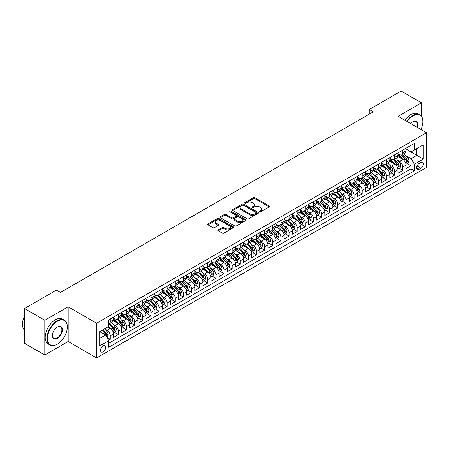 <?xml version="1.0" encoding="UTF-8"?>
<svg xmlns="http://www.w3.org/2000/svg" width="449" height="449" viewBox="0 0 449 449"><rect width="100%" height="100%" fill="white"/><g stroke="black" fill="none" stroke-linecap="round" stroke-linejoin="round"><path stroke-width="0.67" d="M259.651 211.833A0.791 0.455 0 0 0 260.768 211.833L269.243 206.938A1.128 0.651 0 0 0 269.574 206.478A1.128 0.651 0 0 0 269.243 206.018L254.886 197.728A1.128 0.651 0 0 0 253.287 197.728L244.812 202.622A0.791 0.455 0 0 0 244.582 202.942A0.791 0.455 0 0 0 244.812 203.268A0.791 0.455 0 0 0 245.929 203.268L247.029 202.634A3.609 2.082 0 0 1 252.13 202.634L253.331 203.324A3.609 2.082 0 0 1 254.387 204.8A3.609 2.082 0 0 1 253.331 206.271L252.231 206.905A0.791 0.455 0 0 0 252.001 207.23A0.791 0.455 0 0 0 252.231 207.55A0.791 0.455 0 0 0 253.348 207.55L254.448 206.916A3.609 2.082 0 0 1 259.55 206.916L260.746 207.606A3.609 2.082 0 0 1 261.806 209.082A3.609 2.082 0 0 1 260.746 210.553L259.651 211.187A0.791 0.455 0 0 0 259.421 211.513A0.791 0.455 0 0 0 259.651 211.833L259.651 211.187M103.107 351.825A3.676 2.122 120 0 0 105.509 348.587A3.676 2.122 120 0 0 104.948 345.64A3.676 2.122 120 0 0 103.107 345.82A3.676 2.122 120 0 0 100.705 349.064A3.676 2.122 120 0 0 101.266 352.01A3.676 2.122 120 0 0 103.107 351.825M218.27 229.877A1.128 0.651 0 0 0 217.939 230.337A1.128 0.651 0 0 0 218.27 230.797L222.3 233.121A1.128 0.651 0 0 0 223.894 233.121L233.306 227.688A1.128 0.651 0 0 0 233.637 227.228A1.128 0.651 0 0 0 233.306 226.767L218.949 218.478A1.128 0.651 0 0 0 217.355 218.478L207.938 223.911A1.128 0.651 0 0 0 207.612 224.371A1.128 0.651 0 0 0 207.938 224.831L212.804 227.643A1.128 0.651 0 0 0 214.403 227.643L218.427 225.314A1.128 0.651 0 0 0 218.758 224.854A1.128 0.651 0 0 0 218.427 224.393L216.02 223.001A3.02 1.74 0 0 1 215.133 221.772A3.02 1.74 0 0 1 216.996 220.162A3.02 1.74 0 0 1 220.285 220.538L229.736 225.993A3.02 1.74 0 0 1 230.623 227.228A3.02 1.74 0 0 1 228.76 228.838A3.02 1.74 0 0 1 225.471 228.457L223.894 227.548A1.128 0.651 0 0 0 222.3 227.548L218.27 229.877L218.27 230.797M68.164 306.785L44.799 320.272L24.482 308.542L24.482 343.266L44.799 354.996L68.164 341.504L96.608 357.926L96.608 323.207L68.164 306.785L68.164 341.504M421.471 116.325L421.471 102.804L398.106 116.291L426.55 132.713L96.608 323.207M421.471 102.804L401.153 91.074L369.258 109.489L369.258 114.181M24.482 308.542L56.378 290.127L60.441 292.473L373.321 111.835L369.258 109.489M247.107 218.798A1.128 0.651 0 0 0 248.701 218.798L258.113 213.365A1.128 0.651 0 0 0 258.444 212.905A1.128 0.651 0 0 0 258.113 212.444L243.756 204.155A1.128 0.651 0 0 0 242.163 204.155L232.75 209.588A1.128 0.651 0 0 0 232.419 210.048A1.128 0.651 0 0 0 232.75 210.508L247.107 218.798M230.315 212.007A0.791 0.455 0 0 1 231.112 212.113L231.112 211.176L245.71 219.606A1.128 0.651 0 0 1 246.041 220.066A1.128 0.651 0 0 1 245.71 220.526L236.297 225.959A1.128 0.651 0 0 1 234.704 225.959L220.347 217.67L224.371 215.363L224.371 214.426L220.347 216.749A1.128 0.651 0 0 0 220.016 217.209A1.128 0.651 0 0 0 220.347 217.67L220.347 216.749M224.371 215.363A1.128 0.651 0 0 1 225.97 215.363L225.97 214.426A1.128 0.651 0 0 0 224.371 214.426M225.97 214.426L231.791 217.787A1.128 0.651 0 0 0 233.385 217.787L236.056 216.244A1.128 0.651 0 0 0 236.387 215.784A1.128 0.651 0 0 0 236.056 215.324L229.995 211.821A0.791 0.455 0 0 1 229.765 211.501A0.791 0.455 0 0 1 230.253 211.081A0.791 0.455 0 0 1 231.112 211.176M108.574 340.275L110.258 339.298L106.884 337.351M104.971 329.066L107.008 330.245A4.597 2.655 60 0 1 110.258 335.874L113.507 334L113.507 337.424L118.384 334.606L114.686 332.473M113.092 324.374L115.135 325.553A4.597 2.655 60 0 1 118.384 331.182L121.634 329.308L121.634 332.731L126.511 329.914L122.813 327.781M121.219 319.682L123.262 320.861A4.597 2.655 60 0 1 126.511 326.49L129.761 324.616L129.761 328.039L134.638 325.222L130.94 323.089M129.346 314.99L131.389 316.169A4.597 2.655 60 0 1 134.638 321.798L137.888 319.924L137.888 323.347L142.765 320.53L139.067 318.397M137.473 310.298L139.516 311.477A4.597 2.655 60 0 1 142.765 317.106L146.015 315.232L146.015 318.655L150.892 315.838L147.193 313.705M145.599 305.606L147.642 306.785A4.597 2.655 60 0 1 150.892 312.414L154.142 310.54L154.142 313.963L159.019 311.146L155.32 309.013M153.726 300.914L155.769 302.093A4.597 2.655 60 0 1 159.019 307.722L162.269 305.848L162.269 309.271L167.146 306.454L163.447 304.321M161.853 296.222L163.896 297.401A4.597 2.655 60 0 1 167.146 303.03L170.396 301.156L170.396 304.579L175.273 301.762L171.574 299.629M169.98 291.53L172.023 292.709A4.597 2.655 60 0 1 175.273 298.338L178.522 296.463L178.522 299.887L183.4 297.07L179.701 294.937M178.107 286.838L180.15 288.017A4.597 2.655 60 0 1 183.4 293.646L186.649 291.771L186.649 295.195L191.527 292.378L187.828 290.245M186.234 282.146L188.277 283.325A4.597 2.655 60 0 1 191.527 288.954L194.776 287.079L194.776 290.503L199.653 287.691L195.955 285.553M194.361 277.454L196.404 278.633A4.597 2.655 60 0 1 199.653 284.262L202.903 282.387L202.903 285.811L207.78 282.999L204.082 280.861M202.488 272.762L204.531 273.941A4.597 2.655 60 0 1 207.78 279.57L211.03 277.695L211.03 281.119L215.907 278.307L212.209 276.169M210.615 268.07L212.658 269.248A4.597 2.655 60 0 1 215.907 274.878L219.157 273.003L219.157 276.427L224.034 273.615L220.336 271.477M218.742 263.378L220.785 264.556A4.597 2.655 60 0 1 224.034 270.186L227.284 268.311L227.284 271.735L232.161 268.923L228.462 266.785M226.868 258.686L228.911 259.864A4.597 2.655 60 0 1 232.161 265.494L235.411 263.619L235.411 267.043L240.288 264.231L236.589 262.093M234.995 253.994L237.033 255.172A4.597 2.655 60 0 1 240.288 260.802L243.538 258.927L243.538 262.351L248.415 259.539L244.716 257.4M243.122 249.302L245.16 250.48A4.597 2.655 60 0 1 248.415 256.11L251.665 254.235L251.665 257.659L256.542 254.847L252.843 252.708M251.249 244.61L253.287 245.788A4.597 2.655 60 0 1 256.542 251.418L259.791 249.543L259.791 252.967L264.669 250.155L260.97 248.016M259.376 239.918L261.413 241.096A4.597 2.655 60 0 1 264.669 246.726L267.918 244.851L267.918 248.275L272.796 245.463L269.097 243.324M267.503 235.225L269.54 236.404A4.597 2.655 60 0 1 272.796 242.033L276.045 240.159L276.045 243.583L280.917 240.771L277.224 238.632M275.63 230.533L277.667 231.712A4.597 2.655 60 0 1 280.917 237.341L284.172 235.467L284.172 238.89L289.044 236.079L285.351 233.94M283.757 225.841L285.794 227.02A4.597 2.655 60 0 1 289.044 232.655L292.299 230.775L292.299 234.198L297.171 231.387L293.478 229.248M291.884 221.149L293.921 222.328A4.597 2.655 60 0 1 297.171 227.963L300.426 226.083L300.426 229.506L305.298 226.694L301.605 224.556M300.011 216.463L302.048 217.636A4.597 2.655 60 0 1 305.298 223.271L308.553 221.391L308.553 224.814L313.424 222.002L309.731 219.864M308.137 211.771L310.175 212.944A4.597 2.655 60 0 1 313.424 218.579L316.68 216.699L316.68 220.122L321.551 217.31L317.853 215.178M316.264 207.079L318.302 208.252A4.597 2.655 60 0 1 321.551 213.887L324.801 212.007L324.801 215.436L329.678 212.618L325.98 210.486M324.391 202.387L326.429 203.56A4.597 2.655 60 0 1 329.678 209.195L332.928 207.315L332.928 210.744L337.805 207.926L334.107 205.794M332.518 197.695L334.556 198.868A4.597 2.655 60 0 1 337.805 204.503L341.055 202.622L341.055 206.052L345.932 203.234L342.233 201.101M340.639 193.003L342.682 194.181A4.597 2.655 60 0 1 345.932 199.811L349.182 197.93L349.182 201.36L354.059 198.542L350.36 196.409M348.766 188.311L350.809 189.489A4.597 2.655 60 0 1 354.059 195.119L357.309 193.238L357.309 196.668L362.186 193.85L358.487 191.717M356.893 183.619L358.936 184.797A4.597 2.655 60 0 1 362.186 190.427L365.435 188.546L365.435 191.976L370.313 189.158L366.614 187.025M365.02 178.927L367.063 180.105A4.597 2.655 60 0 1 370.313 185.734L373.562 183.854L373.562 187.284L378.44 184.466L374.741 182.333M373.147 174.234L375.19 175.413A4.597 2.655 60 0 1 378.44 181.042L381.689 179.162L381.689 182.591L386.567 179.774L382.868 177.641M381.274 169.542L383.317 170.721A4.597 2.655 60 0 1 386.567 176.35L389.816 174.47L389.816 177.899L394.693 175.082L390.995 172.949M389.401 164.85L391.444 166.029A4.597 2.655 60 0 1 394.693 171.658L397.943 169.778L397.943 173.207L402.82 170.39L402.82 166.966A4.597 2.655 -120 0 0 399.571 161.337L397.528 160.158M399.122 168.257L402.82 170.39M113.507 334A4.597 2.655 -120 0 0 110.258 328.365L107.822 326.962M121.634 329.308A4.597 2.655 -120 0 0 118.384 323.673L113.361 320.771M129.761 324.616A4.597 2.655 -120 0 0 126.511 318.981L121.488 316.079M137.888 319.924A4.597 2.655 -120 0 0 134.638 314.289L129.615 311.387M146.015 315.232A4.597 2.655 -120 0 0 142.765 309.597L137.742 306.701M154.142 310.54A4.597 2.655 -120 0 0 150.892 304.91L145.869 302.009M162.269 305.848A4.597 2.655 -120 0 0 159.019 300.218L153.996 297.317M170.396 301.156A4.597 2.655 -120 0 0 167.146 295.526L162.123 292.625M178.522 296.463A4.597 2.655 -120 0 0 175.273 290.834L170.244 287.932M186.649 291.771A4.597 2.655 -120 0 0 183.4 286.142L178.371 283.24M194.776 287.079A4.597 2.655 -120 0 0 191.527 281.45L186.498 278.548M202.903 282.387A4.597 2.655 -120 0 0 199.653 276.758L194.625 273.856M211.03 277.695A4.597 2.655 -120 0 0 207.78 272.066L202.752 269.164M219.157 273.003A4.597 2.655 -120 0 0 215.907 267.374L210.878 264.472M227.284 268.311A4.597 2.655 -120 0 0 224.034 262.682L219.005 259.78M235.411 263.619A4.597 2.655 -120 0 0 232.161 257.99L227.132 255.088M243.538 258.927A4.597 2.655 -120 0 0 240.288 253.298L235.259 250.396M251.665 254.235A4.597 2.655 -120 0 0 248.415 248.606L243.386 245.704M259.791 249.543A4.597 2.655 -120 0 0 256.542 243.914L251.513 241.012M267.918 244.851A4.597 2.655 -120 0 0 264.669 239.222L259.64 236.32M276.045 240.159A4.597 2.655 -120 0 0 272.796 234.53L267.767 231.628M284.172 235.467A4.597 2.655 -120 0 0 280.917 229.837L275.894 226.936M292.299 230.775A4.597 2.655 -120 0 0 289.044 225.145L284.021 222.244M300.426 226.083A4.597 2.655 -120 0 0 297.171 220.453L292.147 217.552M308.553 221.391A4.597 2.655 -120 0 0 305.298 215.761L300.274 212.86M316.68 216.699A4.597 2.655 -120 0 0 313.424 211.069L308.401 208.168M324.801 212.007A4.597 2.655 -120 0 0 321.551 206.377L316.528 203.476M332.928 207.315A4.597 2.655 -120 0 0 329.678 201.685L324.655 198.784M341.055 202.622A4.597 2.655 -120 0 0 337.805 196.993L332.782 194.091M349.182 197.93A4.597 2.655 -120 0 0 345.932 192.301L340.909 189.399M357.309 193.238A4.597 2.655 -120 0 0 354.059 187.609L349.036 184.707M365.435 188.546A4.597 2.655 -120 0 0 362.186 182.917L357.163 180.015M373.562 183.854A4.597 2.655 -120 0 0 370.313 178.225L365.29 175.323M381.689 179.162A4.597 2.655 -120 0 0 378.44 173.533L373.416 170.631M389.816 174.47A4.597 2.655 -120 0 0 386.567 168.841L381.543 165.939M397.943 169.778A4.597 2.655 -120 0 0 394.693 164.149L389.67 161.247M420.943 162.415L419.153 163.447A3.564 2.06 120 0 0 416.829 166.585A3.564 2.06 120 0 0 417.374 169.441A3.564 2.06 120 0 0 419.153 169.267L420.943 168.235A3.564 2.06 120 0 0 423.272 165.092A3.564 2.06 120 0 0 422.722 162.241A3.564 2.06 120 0 0 420.943 162.415M96.608 357.926L426.55 167.438L426.55 132.713M99.858 338.316L105.543 335.027L108.798 340.662L108.798 347.229L414.36 170.811L414.36 164.244L411.11 158.615L405.655 155.466M108.798 340.662L99.858 345.82L99.858 331.558L108.798 326.395L108.798 319.828L414.36 143.411L414.36 149.983L423.3 144.819L423.3 159.081L414.36 164.244M113.507 317.858L115.135 318.796A4.597 2.655 60 0 0 117.436 319.026L120.686 317.146A4.597 2.655 -120 0 0 121.634 315.041L121.634 312.414M121.634 313.166L123.262 314.104A4.597 2.655 60 0 0 125.563 314.334L128.812 312.453A4.597 2.655 -120 0 0 129.761 310.349L129.761 307.722M129.761 308.474L131.389 309.412A4.597 2.655 60 0 0 133.684 309.642L136.939 307.761A4.597 2.655 -120 0 0 137.888 305.657L137.888 303.03M137.888 303.782L139.516 304.719A4.597 2.655 60 0 0 141.811 304.95L145.066 303.069A4.597 2.655 -120 0 0 146.015 300.965L146.015 298.338M146.015 299.09L147.642 300.027A4.597 2.655 60 0 0 149.938 300.258L153.193 298.377A4.597 2.655 -120 0 0 154.142 296.273L154.142 293.646M154.142 294.398L155.769 295.335A4.597 2.655 60 0 0 158.065 295.565L161.32 293.685A4.597 2.655 -120 0 0 162.269 291.581L162.269 288.954M162.269 289.706L163.896 290.643A4.597 2.655 60 0 0 166.192 290.873L169.447 288.993A4.597 2.655 -120 0 0 170.396 286.889L170.396 284.262M170.396 285.014L172.023 285.951A4.597 2.655 60 0 0 174.319 286.181L177.574 284.301A4.597 2.655 -120 0 0 178.522 282.197L178.522 279.57M178.522 280.322L180.15 281.259A4.597 2.655 60 0 0 182.446 281.489L185.695 279.609A4.597 2.655 -120 0 0 186.649 277.504L186.649 274.878M186.649 275.63L188.277 276.567A4.597 2.655 60 0 0 190.572 276.797L193.822 274.917A4.597 2.655 -120 0 0 194.776 272.812L194.776 270.186M194.776 270.938L196.404 271.875A4.597 2.655 60 0 0 198.699 272.105L201.949 270.225A4.597 2.655 -120 0 0 202.903 268.12L202.903 265.494M202.903 266.246L204.531 267.183A4.597 2.655 60 0 0 206.826 267.413L210.076 265.533A4.597 2.655 -120 0 0 211.03 263.428L211.03 260.802M211.03 261.554L212.658 262.491A4.597 2.655 60 0 0 214.953 262.721L218.203 260.841A4.597 2.655 -120 0 0 219.157 258.742L219.157 256.11M219.157 256.862L220.785 257.799A4.597 2.655 60 0 0 223.08 258.029L226.33 256.149A4.597 2.655 -120 0 0 227.284 254.05L227.284 251.418M227.284 252.17L228.911 253.107A4.597 2.655 60 0 0 231.207 253.337L234.457 251.462A4.597 2.655 -120 0 0 235.411 249.358L235.411 246.726M235.411 247.478L237.033 248.415A4.597 2.655 60 0 0 239.334 248.645L242.583 246.77A4.597 2.655 -120 0 0 243.538 244.666L243.538 242.033M243.538 242.786L245.16 243.723A4.597 2.655 60 0 0 247.461 243.953L250.71 242.078A4.597 2.655 -120 0 0 251.665 239.974L251.665 237.341M251.665 238.093L253.287 239.031A4.597 2.655 60 0 0 255.588 239.261L258.837 237.386A4.597 2.655 -120 0 0 259.791 235.282L259.791 232.649M259.791 233.401L261.413 234.339A4.597 2.655 60 0 0 263.715 234.569L266.964 232.694A4.597 2.655 -120 0 0 267.918 230.59L267.918 227.957M267.918 228.709L269.54 229.647A4.597 2.655 60 0 0 271.841 229.877L275.091 228.002A4.597 2.655 -120 0 0 276.045 225.898L276.045 223.271M276.045 224.017L277.667 224.955A4.597 2.655 60 0 0 279.968 225.185L283.218 223.31A4.597 2.655 -120 0 0 284.172 221.205L284.172 218.579M284.172 219.325L285.794 220.268A4.597 2.655 60 0 0 288.095 220.493L291.345 218.618A4.597 2.655 -120 0 0 292.299 216.513L292.299 213.887M292.299 214.633L293.921 215.576A4.597 2.655 60 0 0 296.222 215.801L299.472 213.926A4.597 2.655 -120 0 0 300.426 211.821L300.426 209.195M300.426 209.941L302.048 210.884A4.597 2.655 60 0 0 304.349 211.109L307.599 209.234A4.597 2.655 -120 0 0 308.553 207.129L308.553 204.503M308.553 205.249L310.175 206.192A4.597 2.655 60 0 0 312.476 206.417L315.726 204.542A4.597 2.655 -120 0 0 316.68 202.437L316.68 199.811M316.68 200.557L318.302 201.5A4.597 2.655 60 0 0 320.603 201.724L323.852 199.85A4.597 2.655 -120 0 0 324.801 197.745L324.801 195.119M324.801 195.865L326.429 196.808A4.597 2.655 60 0 0 328.73 197.032L331.979 195.158A4.597 2.655 -120 0 0 332.928 193.053L332.928 190.427M332.928 191.173L334.556 192.116A4.597 2.655 60 0 0 336.857 192.34L340.106 190.466A4.597 2.655 -120 0 0 341.055 188.361L341.055 185.734M341.055 186.487L342.682 187.424A4.597 2.655 60 0 0 344.984 187.648L348.233 185.774A4.597 2.655 -120 0 0 349.182 183.669L349.182 181.042M349.182 181.794L350.809 182.732A4.597 2.655 60 0 0 353.11 182.956L356.36 181.082A4.597 2.655 -120 0 0 357.309 178.977L357.309 176.35M357.309 177.102L358.936 178.04A4.597 2.655 60 0 0 361.232 178.264L364.487 176.39A4.597 2.655 -120 0 0 365.435 174.285L365.435 171.658M365.435 172.41L367.063 173.348A4.597 2.655 60 0 0 369.359 173.572L372.614 171.698A4.597 2.655 -120 0 0 373.562 169.593L373.562 166.966M373.562 167.718L375.19 168.656A4.597 2.655 60 0 0 377.486 168.88L380.741 167.006A4.597 2.655 -120 0 0 381.689 164.901L381.689 162.274M381.689 163.026L383.317 163.964A4.597 2.655 60 0 0 385.612 164.188L388.868 162.314A4.597 2.655 -120 0 0 389.816 160.209L389.816 157.582M389.816 158.334L391.444 159.272A4.597 2.655 60 0 0 393.739 159.496L396.995 157.621A4.597 2.655 -120 0 0 397.943 155.517L397.943 152.89M108.798 343.289L410.947 168.841L410.947 165.698L406.07 168.515L406.07 165.086A4.597 2.655 -120 0 0 402.82 159.457L397.792 156.555M397.943 153.642L399.571 154.579A4.597 2.655 -120 0 0 401.866 154.804A4.597 2.655 -120 0 0 402.82 152.699L402.82 150.073M401.866 154.804L405.116 152.929A4.597 2.655 -120 0 0 406.07 150.825L406.07 148.198M110.258 318.981L110.258 321.613A4.597 2.655 60 0 1 109.309 323.718A4.597 2.655 60 0 1 108.798 323.903M109.309 323.718L112.559 321.838A4.597 2.655 -120 0 0 113.507 319.733L113.507 317.106M118.384 314.289L118.384 316.921A4.597 2.655 60 0 1 117.436 319.026M126.511 309.597L126.511 312.229A4.597 2.655 60 0 1 125.563 314.334M134.638 304.905L134.638 307.537A4.597 2.655 60 0 1 133.684 309.642M142.765 300.213L142.765 302.845A4.597 2.655 60 0 1 141.811 304.95M150.892 295.526L150.892 298.153A4.597 2.655 60 0 1 149.938 300.258M159.019 290.834L159.019 293.461A4.597 2.655 60 0 1 158.065 295.565M167.146 286.142L167.146 288.769A4.597 2.655 60 0 1 166.192 290.873M175.273 281.45L175.273 284.077A4.597 2.655 60 0 1 174.319 286.181M183.4 276.758L183.4 279.385A4.597 2.655 60 0 1 182.446 281.489M191.527 272.066L191.527 274.693A4.597 2.655 60 0 1 190.572 276.797M199.653 267.374L199.653 270.001A4.597 2.655 60 0 1 198.699 272.105M207.78 262.682L207.78 265.308A4.597 2.655 60 0 1 206.826 267.413M215.907 257.99L215.907 260.616A4.597 2.655 60 0 1 214.953 262.721M224.034 253.298L224.034 255.924A4.597 2.655 60 0 1 223.08 258.029M232.161 248.606L232.161 251.232A4.597 2.655 60 0 1 231.207 253.337M240.288 243.914L240.288 246.54A4.597 2.655 60 0 1 239.334 248.645M248.415 239.222L248.415 241.848A4.597 2.655 60 0 1 247.461 243.953M256.542 234.53L256.542 237.156A4.597 2.655 60 0 1 255.588 239.261M264.669 229.837L264.669 232.464A4.597 2.655 60 0 1 263.715 234.569M272.796 225.145L272.796 227.772A4.597 2.655 60 0 1 271.841 229.877M280.917 220.453L280.917 223.08A4.597 2.655 60 0 1 279.968 225.185M289.044 215.761L289.044 218.388A4.597 2.655 60 0 1 288.095 220.493M297.171 211.069L297.171 213.696A4.597 2.655 60 0 1 296.222 215.801M305.298 206.377L305.298 209.004A4.597 2.655 60 0 1 304.349 211.109M313.424 201.685L313.424 204.312A4.597 2.655 60 0 1 312.476 206.417M321.551 196.993L321.551 199.62A4.597 2.655 60 0 1 320.603 201.724M329.678 192.301L329.678 194.928A4.597 2.655 60 0 1 328.73 197.032M337.805 187.609L337.805 190.236A4.597 2.655 60 0 1 336.857 192.34M345.932 182.917L345.932 185.544A4.597 2.655 60 0 1 344.984 187.648M354.059 178.225L354.059 180.852A4.597 2.655 60 0 1 353.11 182.956M362.186 173.533L362.186 176.16A4.597 2.655 60 0 1 361.232 178.264M370.313 168.841L370.313 171.467A4.597 2.655 60 0 1 369.359 173.572M378.44 164.149L378.44 166.775A4.597 2.655 60 0 1 377.486 168.88M386.567 159.457L386.567 162.083A4.597 2.655 60 0 1 385.612 164.188M394.693 154.765L394.693 157.391A4.597 2.655 60 0 1 393.739 159.496M394.693 171.658L394.693 175.082M386.567 176.35L386.567 179.774M378.44 181.042L378.44 184.466M370.313 185.734L370.313 189.158M362.186 190.427L362.186 193.85M354.059 195.119L354.059 198.542M345.932 199.811L345.932 203.234M337.805 204.503L337.805 207.926M329.678 209.195L329.678 212.618M321.551 213.887L321.551 217.31M313.424 218.579L313.424 222.002M305.298 223.271L305.298 226.694M297.171 227.963L297.171 231.387M289.044 232.655L289.044 236.079M280.917 237.341L280.917 240.771M272.796 242.033L272.796 245.463M264.669 246.726L264.669 250.155M256.542 251.418L256.542 254.847M248.415 256.11L248.415 259.539M240.288 260.802L240.288 264.231M232.161 265.494L232.161 268.923M224.034 270.186L224.034 273.615M215.907 274.878L215.907 278.307M207.78 279.57L207.78 282.999M199.653 284.262L199.653 287.691M191.527 288.954L191.527 292.378M183.4 293.646L183.4 297.07M175.273 298.338L175.273 301.762M167.146 303.03L167.146 306.454M159.019 307.722L159.019 311.146M150.892 312.414L150.892 315.838M142.765 317.106L142.765 320.53M134.638 321.798L134.638 325.222M126.511 326.49L126.511 329.914M118.384 331.182L118.384 334.606M110.258 335.874L110.258 339.298M105.543 335.027L99.858 331.744M411.11 158.615L416.795 155.332L416.795 148.574L423.3 144.819M406.07 149.135L423.3 159.081M406.07 148.95L411.11 151.857L414.36 149.983M421.471 129.783L421.471 128.341M44.799 320.272L44.799 354.996M407.249 163.565L410.947 165.698M410.947 168.841L414.36 170.811M259.965 211.945L260.746 211.496A3.609 2.082 0 0 0 261.806 210.02L261.806 209.082M254.387 204.8L254.387 205.737A3.609 2.082 0 0 1 253.331 207.214L252.546 207.663M269.226 206.95L254.886 198.666A1.128 0.651 0 0 0 253.287 198.666L245.132 203.38M258.102 213.376L243.756 205.092A1.128 0.651 0 0 0 242.163 205.092L232.762 210.519M256.121 213.224A0.791 0.455 0 0 0 256.351 212.905A0.791 0.455 0 0 0 256.121 212.585L243.515 205.305A0.791 0.455 0 0 0 242.398 205.305L241.242 205.973A3.609 2.082 0 0 0 240.187 207.449A3.609 2.082 0 0 0 241.242 208.92L249.857 213.892A3.609 2.082 0 0 0 254.965 213.892L256.121 213.224L256.121 214.167A0.791 0.455 0 0 0 256.351 213.842L256.351 212.905M240.187 207.449L240.187 208.387A3.609 2.082 0 0 0 241.242 209.857L241.242 208.92M256.121 214.167L254.965 214.835A3.609 2.082 0 0 1 249.857 214.835L241.242 209.857M225.97 215.363L231.791 218.725A1.128 0.651 0 0 0 233.385 218.725L236.056 217.181A1.128 0.651 0 0 0 236.387 216.721L236.387 215.784M231.112 212.113L245.698 220.538M237.835 221.273A3.02 1.74 0 0 0 241.124 221.654A3.02 1.74 0 0 0 242.988 220.044A3.02 1.74 0 0 0 242.101 218.809L238.773 216.889A1.128 0.651 0 0 0 237.173 216.889L234.501 218.433A1.128 0.651 0 0 0 234.17 218.893A1.128 0.651 0 0 0 234.501 219.353L237.835 221.273L237.835 222.216A3.02 1.74 0 0 0 241.124 222.592A3.02 1.74 0 0 0 242.988 220.981L242.988 220.044M234.17 218.893L234.17 219.83A1.128 0.651 0 0 0 234.501 220.291L234.501 219.353M237.835 222.216L234.501 220.291M230.623 227.228L230.623 228.165A3.02 1.74 0 0 1 228.76 229.776A3.02 1.74 0 0 1 225.471 229.4L223.894 228.49A1.128 0.651 0 0 0 222.3 228.49L218.287 230.803M215.133 221.772L215.133 222.71A3.02 1.74 0 0 0 216.02 223.939L216.02 223.001M218.416 225.325L216.02 223.939M233.289 227.694L218.949 219.415A1.128 0.651 0 0 0 217.355 219.415L207.954 224.842L207.938 223.911M406.003 164.283L408.102 163.071L408.916 160.725A3.048 1.757 -120 0 0 407.731 157.863L404.016 153.569M403.269 159.754L398.869 154.658A8.795 5.074 -120 0 0 397.943 153.693M400.856 158.323L398.392 155.472A7.296 4.215 -120 0 0 397.943 154.984M401.457 154.972L405.211 159.322A3.048 1.757 60 0 1 406.294 161.416C406.755 162.033 407.08 161.842 407.271 160.854A3.048 1.757 -120 0 0 406.182 158.755L402.472 154.456M401.675 154.899L405.711 159.575A1.549 0.898 60 0 1 406.104 160.181L407.271 160.854M406.294 161.416L406.519 161.78M420.977 129.497A14.02 8.093 120 0 0 422.851 121.713A14.02 8.093 120 0 0 412.94 115.988A14.02 8.093 120 0 0 407.136 121.505M406.715 121.264A14.368 8.295 -60 0 1 412.693 115.567A14.368 8.295 -60 0 1 419.877 114.854A14.368 8.295 -60 0 1 422.851 121.432A14.368 8.295 -60 0 1 422.851 121.572M410.734 123.582A7.01 4.047 -60 0 1 412.94 121.713L412.94 121.713A7.01 4.047 -60 0 1 417.379 127.421M404.931 120.231A14.368 8.295 -60 0 1 410.908 114.534A14.368 8.295 -60 0 1 418.086 113.822L419.877 114.854M416.953 127.174A6.668 3.85 120 0 0 416.027 121.522A6.668 3.85 120 0 0 412.816 121.786M57.152 344.299L57.393 344.153A14.02 8.093 120 0 0 67.311 326.984A14.02 8.093 120 0 0 57.393 321.26A14.02 8.093 120 0 0 47.482 338.434A14.02 8.093 120 0 0 57.393 344.153L57.152 344.299A14.368 8.295 -60 0 1 49.968 345.006A14.368 8.295 -60 0 1 47.768 333.495A14.368 8.295 -60 0 1 57.152 320.839A14.368 8.295 -60 0 1 64.336 320.126A14.368 8.295 -60 0 1 67.311 326.704A14.368 8.295 -60 0 1 67.311 326.844M57.393 338.434A7.01 4.047 -60 0 1 52.438 335.571A7.01 4.047 -60 0 1 57.393 326.984L57.393 326.984A7.01 4.047 -60 0 1 62.355 329.847A7.01 4.047 -60 0 1 57.393 338.434M52.438 335.425A6.668 3.85 120 0 0 53.818 338.338A6.668 3.85 120 0 0 57.152 338.007A6.668 3.85 120 0 0 61.507 332.137A6.668 3.85 120 0 0 60.486 326.793A6.668 3.85 120 0 0 57.27 327.057M49.968 345.006L48.178 343.973A14.368 8.295 -60 0 1 45.978 332.462A14.368 8.295 -60 0 1 55.362 319.806A14.368 8.295 -60 0 1 62.546 319.093L64.336 320.126M24.482 330.127A14.368 8.295 -60 0 1 24.482 316.051M397.876 168.976L399.975 167.763L400.789 165.417A3.048 1.757 -120 0 0 399.604 162.555L395.889 158.256M395.142 164.446L390.742 159.35A8.795 5.074 -120 0 0 389.816 158.385M392.729 163.015L390.265 160.164A7.296 4.215 -120 0 0 389.816 159.676M393.33 159.664L397.084 164.014A3.048 1.757 60 0 1 398.168 166.108C398.628 166.725 398.953 166.534 399.144 165.546A3.048 1.757 -120 0 0 398.055 163.447L394.345 159.148M393.549 159.591L397.584 164.267A1.549 0.898 60 0 1 397.977 164.873L399.144 165.546M398.168 166.108L398.392 166.472M389.749 173.668L391.848 172.455L392.662 170.109A3.048 1.757 -120 0 0 391.477 167.247L387.762 162.948M387.016 169.138L382.615 164.042A8.795 5.074 -120 0 0 381.689 163.077M384.602 167.707L382.138 164.856A7.296 4.215 -120 0 0 381.689 164.368M385.203 164.356L388.957 168.706A3.048 1.757 60 0 1 390.041 170.8C390.501 171.417 390.826 171.226 391.017 170.238A3.048 1.757 -120 0 0 389.934 168.139L386.219 163.84M385.422 164.283L389.457 168.959A1.549 0.898 60 0 1 389.85 169.565L391.017 170.238M390.041 170.8L390.265 171.164M381.622 178.36L383.721 177.147L384.535 174.801A3.048 1.757 -120 0 0 383.351 171.939L379.635 167.64M378.894 173.83L374.488 168.734A8.795 5.074 -120 0 0 373.562 167.769M376.475 172.399L374.011 169.548A7.296 4.215 -120 0 0 373.562 169.06M377.076 169.048L380.831 173.398A3.048 1.757 60 0 1 381.914 175.492C382.374 176.103 382.7 175.918 382.89 174.93A3.048 1.757 -120 0 0 381.807 172.831L378.092 168.532M377.295 168.976L381.33 173.651A1.549 0.898 60 0 1 381.723 174.257L382.89 174.93M381.914 175.492L382.138 175.856M373.495 183.052L375.594 181.839L376.408 179.493A3.048 1.757 -120 0 0 375.224 176.631L371.508 172.332M370.767 178.522L366.362 173.426A8.795 5.074 -120 0 0 365.435 172.461M368.348 177.091L365.884 174.24A7.296 4.215 -120 0 0 365.435 173.752M368.949 173.741L372.704 178.09A3.048 1.757 60 0 1 373.787 180.184C374.247 180.795 374.573 180.61 374.763 179.622A3.048 1.757 -120 0 0 373.68 177.523L369.965 173.224M369.168 173.668L373.203 178.343A1.549 0.898 60 0 1 373.596 178.949L374.763 179.622M373.787 180.184L374.011 180.549M365.368 187.744L367.467 186.531L368.281 184.185A3.048 1.757 -120 0 0 367.097 181.323L363.381 177.024M362.64 183.214L358.235 178.118A8.795 5.074 -120 0 0 357.309 177.153M360.221 181.783L357.758 178.932A7.296 4.215 -120 0 0 357.309 178.444M360.822 178.433L364.577 182.782A3.048 1.757 60 0 1 365.66 184.876C366.12 185.488 366.446 185.302 366.637 184.315A3.048 1.757 -120 0 0 365.553 182.215L361.838 177.916M361.041 178.36L365.076 183.035A1.549 0.898 60 0 1 365.469 183.641L366.637 184.315M365.66 184.876L365.884 185.241M357.241 192.436L359.34 191.223L360.154 188.877A3.048 1.757 -120 0 0 358.97 186.015L355.254 181.716M354.514 187.907L350.108 182.81A8.795 5.074 -120 0 0 349.182 181.839M352.095 186.475L349.631 183.624A7.296 4.215 -120 0 0 349.182 183.136M352.695 183.125L356.45 187.469A3.048 1.757 60 0 1 357.533 189.568C357.993 190.18 358.319 189.994 358.51 189.007A3.048 1.757 -120 0 0 357.426 186.907L353.711 182.608M352.914 183.052L356.949 187.727A1.549 0.898 60 0 1 357.342 188.333L358.51 189.007M357.533 189.568L357.758 189.933M349.114 197.128L351.213 195.916L352.027 193.57A3.048 1.757 -120 0 0 350.843 190.707L347.128 186.408M346.387 192.599L341.981 187.502A8.795 5.074 -120 0 0 341.055 186.531M343.968 191.167L341.509 188.316A7.296 4.215 -120 0 0 341.055 187.828M344.568 187.817L348.323 192.161A3.048 1.757 60 0 1 349.406 194.26C349.866 194.872 350.192 194.686 350.383 193.699A3.048 1.757 -120 0 0 349.3 191.6L345.584 187.3M344.787 187.744L348.822 192.419A1.549 0.898 60 0 1 349.215 193.025L350.383 193.699M349.406 194.26L349.631 194.625M340.987 201.82L343.087 200.608L343.9 198.262A3.048 1.757 -120 0 0 342.716 195.399L339.001 191.1M338.26 197.291L333.854 192.194A8.795 5.074 -120 0 0 332.928 191.223M335.841 195.859L333.382 193.008A7.296 4.215 -120 0 0 332.928 192.52M336.441 192.509L340.196 196.853A3.048 1.757 60 0 1 341.279 198.952C341.74 199.564 342.065 199.378 342.256 198.391A3.048 1.757 -120 0 0 341.173 196.292L337.457 191.992M336.66 192.436L340.696 197.111A1.549 0.898 60 0 1 341.088 197.717L342.256 198.391M341.279 198.952L341.504 199.317M332.861 206.512L334.96 205.3L335.773 202.954A3.048 1.757 -120 0 0 334.589 200.091L330.874 195.792M330.133 201.983L325.727 196.887A8.795 5.074 -120 0 0 324.801 195.916M327.714 200.551L325.256 197.7A7.296 4.215 -120 0 0 324.801 197.212M328.314 197.201L332.069 201.545A3.048 1.757 60 0 1 333.152 203.644C333.613 204.256 333.938 204.071 334.129 203.083A3.048 1.757 -120 0 0 333.046 200.984L329.33 196.684M328.533 197.128L332.569 201.797A1.549 0.898 60 0 1 332.962 202.409L334.129 203.083M333.152 203.644L333.377 204.009M324.734 211.204L326.833 209.992L327.647 207.646A3.048 1.757 -120 0 0 326.462 204.783L322.747 200.484M322.006 206.675L317.6 201.579A8.795 5.074 -120 0 0 316.68 200.608M319.587 205.244L317.129 202.392A7.296 4.215 -120 0 0 316.68 201.904M320.188 201.893L323.942 206.237A3.048 1.757 60 0 1 325.031 208.336C325.486 208.948 325.811 208.763 326.002 207.775A3.048 1.757 -120 0 0 324.919 205.676L321.203 201.377M320.406 201.82L324.442 206.489A1.549 0.898 60 0 1 324.835 207.101L326.002 207.775M325.031 208.336L325.25 208.701M316.607 215.896L318.711 214.684L319.52 212.338A3.048 1.757 -120 0 0 318.335 209.475L314.62 205.176M313.879 211.367L309.473 206.271A8.795 5.074 -120 0 0 308.553 205.3M311.466 209.936L309.002 207.084A7.296 4.215 -120 0 0 308.553 206.596M312.061 206.585L315.815 210.929A3.048 1.757 60 0 1 316.904 213.028C317.359 213.64 317.684 213.455 317.875 212.467A3.048 1.757 -120 0 0 316.792 210.368L313.076 206.069M312.279 206.512L316.315 211.182A1.549 0.898 60 0 1 316.708 211.793L317.875 212.467M316.904 213.028L317.123 213.393M308.48 220.588L310.585 219.376L311.393 217.03A3.048 1.757 -120 0 0 310.208 214.167L306.493 209.868M305.752 216.059L301.346 210.963A8.795 5.074 -120 0 0 300.426 209.992M303.339 214.628L300.875 211.776A7.296 4.215 -120 0 0 300.426 211.288M303.934 211.277L307.688 215.621A3.048 1.757 60 0 1 308.777 217.72C309.232 218.332 309.557 218.147 309.748 217.159A3.048 1.757 -120 0 0 308.665 215.06L304.95 210.761M304.153 211.204L308.188 215.874A1.549 0.898 60 0 1 308.581 216.485L309.748 217.159M308.777 217.72L308.996 218.079M300.353 225.28L302.458 224.068L303.266 221.722A3.048 1.757 -120 0 0 302.082 218.859L298.366 214.56M297.625 220.751L293.219 215.655A8.795 5.074 -120 0 0 292.299 214.684M295.212 219.32L292.748 216.469A7.296 4.215 -120 0 0 292.299 215.98M295.807 215.969L299.562 220.313A3.048 1.757 60 0 1 300.65 222.412C301.105 223.024 301.431 222.839 301.621 221.851A3.048 1.757 -120 0 0 300.538 219.752L296.823 215.453M296.026 215.896L300.061 220.566A1.549 0.898 60 0 1 300.454 221.177L301.621 221.851M300.65 222.412L300.869 222.771M292.226 229.972L294.331 228.76L295.139 226.414A3.048 1.757 -120 0 0 293.955 223.551L290.239 219.252M289.498 225.443L285.093 220.347A8.795 5.074 -120 0 0 284.172 219.376M287.085 224.012L284.621 221.161A7.296 4.215 -120 0 0 284.172 220.672M287.68 220.661L291.435 225.005A3.048 1.757 60 0 1 292.524 227.104C292.978 227.716 293.304 227.531 293.494 226.543A3.048 1.757 -120 0 0 292.411 224.444L288.696 220.145M287.899 220.588L291.934 225.258A1.549 0.898 60 0 1 292.327 225.864L293.494 226.543M292.524 227.104L292.742 227.463M284.099 234.664L286.204 233.452L287.012 231.106A3.048 1.757 -120 0 0 285.828 228.244L282.118 223.944M281.371 230.135L276.966 225.033A8.795 5.074 -120 0 0 276.045 224.068M278.958 228.704L276.494 225.853A7.296 4.215 -120 0 0 276.045 225.364M279.553 225.353L283.308 229.697A3.048 1.757 60 0 1 284.397 231.796C284.851 232.408 285.177 232.223 285.368 231.235A3.048 1.757 -120 0 0 284.284 229.136L280.569 224.837M279.772 225.28L283.807 229.95A1.549 0.898 60 0 1 284.2 230.556L285.368 231.235M284.397 231.796L284.615 232.155M275.978 239.356L278.077 238.144L278.885 235.798A3.048 1.757 -120 0 0 277.701 232.936L273.991 228.636M273.245 234.827L268.839 229.725A8.795 5.074 -120 0 0 267.918 228.76M270.831 233.396L268.367 230.545A7.296 4.215 -120 0 0 267.918 230.051M271.426 230.04L275.181 234.389A3.048 1.757 60 0 1 276.27 236.488C276.724 237.1 277.05 236.915 277.241 235.927A3.048 1.757 -120 0 0 276.157 233.828L272.442 229.529M271.645 229.972L275.68 234.642A1.549 0.898 60 0 1 276.073 235.248L277.241 235.927M276.27 236.488L276.489 236.848M267.851 244.048L269.95 242.836L270.758 240.49A3.048 1.757 -120 0 0 269.574 237.628L265.864 233.328M265.118 239.519L260.712 234.417A8.795 5.074 -120 0 0 259.791 233.452M262.704 238.088L260.24 235.237A7.296 4.215 -120 0 0 259.791 234.743M263.299 234.732L267.054 239.081A3.048 1.757 60 0 1 268.143 241.18C268.597 241.792 268.923 241.607 269.119 240.619A3.048 1.757 -120 0 0 268.031 238.52L264.315 234.221M263.518 234.664L267.559 239.334A1.549 0.898 60 0 1 267.946 239.94L269.119 240.619M268.143 241.18L268.362 241.54M259.724 248.74L261.823 247.528L262.637 245.182A3.048 1.757 -120 0 0 261.447 242.32L257.737 238.021M256.991 244.211L252.585 239.109A8.795 5.074 -120 0 0 251.665 238.144M254.577 242.78L252.114 239.929A7.296 4.215 -120 0 0 251.665 239.435M255.172 239.424L258.927 243.773A3.048 1.757 60 0 1 260.016 245.872C260.471 246.484 260.796 246.299 260.992 245.311A3.048 1.757 -120 0 0 259.904 243.212L256.194 238.913M255.397 239.356L259.432 244.026A1.549 0.898 60 0 1 259.819 244.632L260.992 245.311M260.016 245.872L260.235 246.232M251.597 253.432L253.696 252.22L254.51 249.874A3.048 1.757 -120 0 0 253.32 247.012L249.61 242.713M248.864 248.903L244.464 243.801A8.795 5.074 -120 0 0 243.538 242.836M246.45 247.472L243.987 244.621A7.296 4.215 -120 0 0 243.538 244.127M247.045 244.116L250.8 248.465A3.048 1.757 60 0 1 251.889 250.564C252.344 251.176 252.669 250.991 252.866 250.003A3.048 1.757 -120 0 0 251.777 247.904L248.067 243.605M247.27 244.048L251.305 248.718A1.549 0.898 60 0 1 251.693 249.324L252.866 250.003M251.889 250.564L252.108 250.924M243.47 258.124L245.569 256.912L246.383 254.561A3.048 1.757 -120 0 0 245.193 251.704L241.483 247.405M240.737 253.595L236.337 248.493A8.795 5.074 -120 0 0 235.411 247.528M238.324 252.164L235.86 249.313A7.296 4.215 -120 0 0 235.411 248.819M238.919 248.808L242.673 253.157A3.048 1.757 60 0 1 243.762 255.257C244.217 255.868 244.542 255.683 244.739 254.695A3.048 1.757 -120 0 0 243.65 252.596L239.94 248.297M239.143 248.74L243.178 253.41A1.549 0.898 60 0 1 243.566 254.016L244.739 254.695M243.762 255.257L243.981 255.616M235.343 262.817L237.442 261.599L238.256 259.253A3.048 1.757 -120 0 0 237.066 256.396L233.357 252.097M232.61 258.287L228.21 253.185A8.795 5.074 -120 0 0 227.284 252.22M230.197 256.856L227.733 254.005A7.296 4.215 -120 0 0 227.284 253.511M230.792 253.5L234.546 257.849A3.048 1.757 60 0 1 235.635 259.949C236.09 260.56 236.415 260.375 236.612 259.387A3.048 1.757 -120 0 0 235.523 257.288L231.813 252.989M231.016 253.432L235.052 258.102A1.549 0.898 60 0 1 235.439 258.708L236.612 259.387M235.635 259.949L235.854 260.308M227.216 267.503L229.316 266.291L230.129 263.945A3.048 1.757 -120 0 0 228.939 261.088L225.23 256.789M224.483 262.979L220.083 257.878A8.795 5.074 -120 0 0 219.157 256.912M222.07 261.548L219.606 258.697A7.296 4.215 -120 0 0 219.157 258.203M222.665 258.192L226.419 262.542A3.048 1.757 60 0 1 227.508 264.641C227.963 265.252 228.288 265.067 228.485 264.079A3.048 1.757 -120 0 0 227.396 261.98L223.686 257.681M222.889 258.124L226.925 262.794A1.549 0.898 60 0 1 227.312 263.4L228.485 264.079M227.508 264.641L227.727 265M219.09 272.195L221.189 270.983L222.002 268.637A3.048 1.757 -120 0 0 220.813 265.78L217.103 261.481M216.356 267.671L211.956 262.57A8.795 5.074 -120 0 0 211.03 261.604M213.943 266.24L211.479 263.389A7.296 4.215 -120 0 0 211.03 262.895M214.538 262.884L218.298 267.234A3.048 1.757 60 0 1 219.381 269.333C219.842 269.944 220.162 269.759 220.358 268.771A3.048 1.757 -120 0 0 219.269 266.672L215.559 262.373M214.762 262.817L218.798 267.486A1.549 0.898 60 0 1 219.185 268.092L220.358 268.771M219.381 269.333L219.6 269.692M210.963 276.887L213.062 275.675L213.876 273.329A3.048 1.757 -120 0 0 212.686 270.472L208.976 266.173M208.229 272.363L203.829 267.262A8.795 5.074 -120 0 0 202.903 266.296M205.816 270.932L203.352 268.081A7.296 4.215 -120 0 0 202.903 267.587M206.411 267.576L210.171 271.926A3.048 1.757 60 0 1 211.255 274.025C211.715 274.636 212.035 274.451 212.231 273.463A3.048 1.757 -120 0 0 211.142 271.364L207.432 267.065M206.635 267.509L210.671 272.178A1.549 0.898 60 0 1 211.058 272.784L212.231 273.463M211.255 274.025L211.473 274.384M202.836 281.579L204.935 280.367L205.749 278.021A3.048 1.757 -120 0 0 204.559 275.164L200.849 270.865M200.102 277.055L195.702 271.954A8.795 5.074 -120 0 0 194.776 270.988M197.689 275.624L195.225 272.773A7.296 4.215 -120 0 0 194.776 272.279M198.284 272.268L202.044 276.618A3.048 1.757 60 0 1 203.128 278.717C203.588 279.329 203.913 279.138 204.104 278.15A3.048 1.757 -120 0 0 203.015 276.056L199.305 271.757M198.509 272.201L202.544 276.87A1.549 0.898 60 0 1 202.931 277.476L204.104 278.15M203.128 278.717L203.352 279.076M194.709 286.271L196.808 285.059L197.622 282.713A3.048 1.757 -120 0 0 196.432 279.856L192.722 275.557M191.976 281.748L187.575 276.646A8.795 5.074 -120 0 0 186.649 275.68M189.562 280.316L187.098 277.465A7.296 4.215 -120 0 0 186.649 276.971M190.157 276.96L193.917 281.31A3.048 1.757 60 0 1 195.001 283.409C195.461 284.021 195.786 283.83 195.977 282.842A3.048 1.757 -120 0 0 194.888 280.748L191.179 276.449M190.382 276.893L194.417 281.562A1.549 0.898 60 0 1 194.804 282.168L195.977 282.842M195.001 283.409L195.225 283.768M186.582 290.963L188.681 289.751L189.495 287.405A3.048 1.757 -120 0 0 188.311 284.548L184.595 280.249M183.849 286.44L179.448 281.338A8.795 5.074 -120 0 0 178.522 280.372M181.435 285.008L178.971 282.157A7.296 4.215 -120 0 0 178.522 281.663M182.03 281.652L185.791 286.002A3.048 1.757 60 0 1 186.874 288.101C187.334 288.713 187.66 288.522 187.85 287.534A3.048 1.757 -120 0 0 186.762 285.441L183.052 281.141M182.255 281.585L186.29 286.254A1.549 0.898 60 0 1 186.683 286.86L187.85 287.534M186.874 288.101L187.098 288.46M178.455 295.655L180.554 294.443L181.368 292.097A3.048 1.757 -120 0 0 180.184 289.24L176.468 284.941M175.722 291.132L171.322 286.03A8.795 5.074 -120 0 0 170.396 285.064M173.308 289.7L170.844 286.849A7.296 4.215 -120 0 0 170.396 286.355M173.909 286.344L177.664 290.694A3.048 1.757 60 0 1 178.747 292.793C179.207 293.405 179.533 293.214 179.723 292.226A3.048 1.757 -120 0 0 178.635 290.133L174.925 285.833M174.128 286.277L178.163 290.946A1.549 0.898 60 0 1 178.556 291.553L179.723 292.226M178.747 292.793L178.971 293.152M170.328 300.347L172.427 299.135L173.241 296.789A3.048 1.757 -120 0 0 172.057 293.932L168.341 289.633M167.595 295.824L163.195 290.722A8.795 5.074 -120 0 0 162.269 289.757M165.181 294.392L162.718 291.541A7.296 4.215 -120 0 0 162.269 291.047M165.782 291.036L169.537 295.386A3.048 1.757 60 0 1 170.62 297.485C171.08 298.097 171.406 297.906 171.597 296.918A3.048 1.757 -120 0 0 170.508 294.825L166.798 290.525M166.001 290.963L170.036 295.638A1.549 0.898 60 0 1 170.429 296.245L171.597 296.918M170.62 297.485L170.844 297.844M162.201 305.039L164.3 303.827L165.114 301.481A3.048 1.757 -120 0 0 163.93 298.624L160.214 294.325M159.474 300.51L155.068 295.414A8.795 5.074 -120 0 0 154.142 294.449M157.055 299.085L154.591 296.228A7.296 4.215 -120 0 0 154.142 295.739M157.655 295.728L161.41 300.078A3.048 1.757 60 0 1 162.493 302.177C162.953 302.789 163.279 302.598 163.47 301.61A3.048 1.757 -120 0 0 162.386 299.517L158.671 295.218M157.874 295.655L161.909 300.33A1.549 0.898 60 0 1 162.302 300.937L163.47 301.61M162.493 302.177L162.718 302.536M154.074 309.731L156.173 308.519L156.987 306.173A3.048 1.757 -120 0 0 155.803 303.316L152.088 299.017M151.347 305.202L146.941 300.106A8.795 5.074 -120 0 0 146.015 299.141M148.928 303.777L146.464 300.92A7.296 4.215 -120 0 0 146.015 300.432M149.528 300.42L153.283 304.77A3.048 1.757 60 0 1 154.366 306.869C154.826 307.481 155.152 307.29 155.343 306.302A3.048 1.757 -120 0 0 154.26 304.209L150.544 299.91M149.747 300.347L153.782 305.023A1.549 0.898 60 0 1 154.175 305.629L155.343 306.302M154.366 306.869L154.591 307.228M145.947 314.423L148.047 313.211L148.86 310.865A3.048 1.757 -120 0 0 147.676 308.008L143.961 303.709M143.22 309.894L138.814 304.798A8.795 5.074 -120 0 0 137.888 303.833M140.801 308.469L138.337 305.612A7.296 4.215 -120 0 0 137.888 305.124M141.401 305.112L145.156 309.462A3.048 1.757 60 0 1 146.239 311.561C146.7 312.173 147.025 311.982 147.216 310.994A3.048 1.757 -120 0 0 146.133 308.895L142.417 304.602M141.62 305.039L145.656 309.715A1.549 0.898 60 0 1 146.048 310.321L147.216 310.994M146.239 311.561L146.464 311.92M137.821 319.116L139.92 317.903L140.733 315.557A3.048 1.757 -120 0 0 139.549 312.7L135.834 308.401M135.093 314.586L130.687 309.49A8.795 5.074 -120 0 0 129.761 308.525M132.674 313.155L130.21 310.304A7.296 4.215 -120 0 0 129.761 309.816M133.274 309.804L137.029 314.154A3.048 1.757 60 0 1 138.112 316.253C138.573 316.865 138.898 316.674 139.089 315.686A3.048 1.757 -120 0 0 138.006 313.587L134.29 309.294M133.493 309.731L137.529 314.407A1.549 0.898 60 0 1 137.922 315.013L139.089 315.686M138.112 316.253L138.337 316.612M129.694 323.808L131.793 322.595L132.607 320.249A3.048 1.757 -120 0 0 131.422 317.392L127.707 313.093M126.966 319.278L122.56 314.182A8.795 5.074 -120 0 0 121.634 313.217M124.547 317.847L122.089 314.996A7.296 4.215 -120 0 0 121.634 314.508M125.148 314.496L128.902 318.846A3.048 1.757 60 0 1 129.986 320.945C130.446 321.557 130.771 321.366 130.962 320.378A3.048 1.757 -120 0 0 129.879 318.279L126.163 313.98M125.366 314.423L129.402 319.099A1.549 0.898 60 0 1 129.795 319.705L130.962 320.378M129.986 320.945L130.21 321.304M121.567 328.5L123.666 327.287L124.48 324.941A3.048 1.757 -120 0 0 123.295 322.085L119.58 317.785M118.839 323.97L114.433 318.874A8.795 5.074 -120 0 0 113.507 317.909M116.42 322.539L113.962 319.688A7.296 4.215 -120 0 0 113.507 319.2M117.021 319.188L120.775 323.538A3.048 1.757 60 0 1 121.859 325.637C122.319 326.249 122.644 326.058 122.835 325.07A3.048 1.757 -120 0 0 121.752 322.971L118.036 318.672M117.24 319.116L121.275 323.791A1.549 0.898 60 0 1 121.668 324.397L122.835 325.07M121.859 325.637L122.083 325.996M113.44 333.192L115.539 331.979L116.353 329.633A3.048 1.757 -120 0 0 115.168 326.777L111.453 322.477M110.712 328.662L108.765 326.412M108.293 327.231L107.979 326.866M108.894 323.881L112.648 328.23A3.048 1.757 60 0 1 113.732 330.329C114.192 330.941 114.517 330.75 114.708 329.762A3.048 1.757 -120 0 0 113.625 327.663L109.91 323.364M109.113 323.808L113.148 328.483A1.549 0.898 60 0 1 113.541 329.089L114.708 329.762M113.732 330.329L113.956 330.689M106.722 337.07L107.412 336.671L108.226 334.325A3.048 1.757 -120 0 0 107.042 331.469L104.701 328.758M102.524 333.281L100.638 331.104M100.166 331.923L99.858 331.564M102.181 330.211L104.522 332.922A3.048 1.757 60 0 1 105.605 335.021C106.065 335.633 106.391 335.442 106.581 334.454A3.048 1.757 -120 0 0 105.498 332.355L103.158 329.65M102.372 330.105L105.021 333.175A1.549 0.898 60 0 1 105.414 333.781L106.581 334.454M105.605 335.021L105.829 335.381M107.008 330.245L110.258 328.365M115.135 325.553L118.384 323.673M123.262 320.861L126.511 318.981M131.389 316.169L134.638 314.289M139.516 311.477L142.765 309.597M147.642 306.785L150.892 304.91M155.769 302.093L159.019 300.218M163.896 297.401L167.146 295.526M172.023 292.709L175.273 290.834M180.15 288.017L183.4 286.142M188.277 283.325L191.527 281.45M196.404 278.633L199.653 276.758M204.531 273.941L207.78 272.066M212.658 269.248L215.907 267.374M220.785 264.556L224.034 262.682M228.911 259.864L232.161 257.99M237.033 255.172L240.288 253.298M245.16 250.48L248.415 248.606M253.287 245.788L256.542 243.914M261.413 241.096L264.669 239.222M269.54 236.404L272.796 234.53M277.667 231.712L280.917 229.837M285.794 227.02L289.044 225.145M293.921 222.328L297.171 220.453M302.048 217.636L305.298 215.761M310.175 212.944L313.424 211.069M318.302 208.252L321.551 206.377M326.429 203.56L329.678 201.685M334.556 198.868L337.805 196.993M342.682 194.181L345.932 192.301M350.809 189.489L354.059 187.609M358.936 184.797L362.186 182.917M367.063 180.105L370.313 178.225M375.19 175.413L378.44 173.533M383.317 170.721L386.567 168.841M391.444 166.029L394.693 164.149M399.571 161.337L402.82 159.457M402.82 152.699L406.07 150.825M110.258 321.613L113.507 319.733M118.384 316.921L121.634 315.041M126.511 312.229L129.761 310.349M134.638 307.537L137.888 305.657M142.765 302.845L146.015 300.965M150.892 298.153L154.142 296.273M159.019 293.461L162.269 291.581M167.146 288.769L170.396 286.889M175.273 284.077L178.522 282.197M183.4 279.385L186.649 277.504M191.527 274.693L194.776 272.812M199.653 270.001L202.903 268.12M207.78 265.308L211.03 263.428M215.907 260.616L219.157 258.742M224.034 255.924L227.284 254.05M232.161 251.232L235.411 249.358M240.288 246.54L243.538 244.666M248.415 241.848L251.665 239.974M256.542 237.156L259.791 235.282M264.669 232.464L267.918 230.59M272.796 227.772L276.045 225.898M280.917 223.08L284.172 221.205M289.044 218.388L292.299 216.513M297.171 213.696L300.426 211.821M305.298 209.004L308.553 207.129M313.424 204.312L316.68 202.437M321.551 199.62L324.801 197.745M329.678 194.928L332.928 193.053M337.805 190.236L341.055 188.361M345.932 185.544L349.182 183.669M354.059 180.852L357.309 178.977M362.186 176.16L365.435 174.285M370.313 171.467L373.562 169.593M378.44 166.775L381.689 164.901M386.567 162.083L389.816 160.209M394.693 157.391L397.943 155.517M402.82 166.966L406.07 165.086M417.048 165.984L420.943 168.235M416.633 167.808L419.153 169.267M260.746 211.496L260.746 210.553M252.231 207.55L252.231 206.905M253.331 207.214L253.331 206.271M244.812 203.268L244.812 202.622M253.287 198.666L253.287 197.728M254.886 198.666L254.886 197.728M269.243 206.938L269.243 206.018M232.75 210.508L232.75 209.588M242.163 205.092L242.163 204.155M243.756 205.092L243.756 204.155M258.113 213.365L258.113 212.444M249.857 214.835L249.857 213.892M254.965 214.835L254.965 213.892M231.791 218.725L231.791 217.787M233.385 218.725L233.385 217.787M236.056 217.181L236.056 216.244M245.71 220.526L245.71 219.606M222.3 228.49L222.3 227.548M223.894 228.49L223.894 227.548M225.471 229.4L225.471 228.457M218.427 225.314L218.427 224.393M217.355 219.415L217.355 218.478M218.949 219.415L218.949 218.478M233.306 227.688L233.306 226.767M405.537 162.723L408.893 160.781M398.869 154.658L399.284 154.417M406.182 158.755L407.731 157.863M403.758 160.158L405.211 159.322M397.41 167.415L400.766 165.473M390.742 159.35L391.158 159.109M398.055 163.447L399.604 162.555M395.631 164.85L397.084 164.014M389.283 172.107L392.639 170.165M382.615 164.042L383.031 163.801M389.934 168.139L391.477 167.247M387.504 169.542L388.957 168.706M381.156 176.799L384.512 174.857M374.488 168.734L374.909 168.493M381.807 172.831L383.351 171.939M379.377 174.234L380.831 173.398M373.029 181.491L376.385 179.549M366.362 173.426L366.782 173.185M373.68 177.523L375.224 176.631M371.25 178.927L372.704 178.09M364.902 186.183L368.259 184.242M358.235 178.118L358.656 177.877M365.553 182.215L367.097 181.323M363.123 183.619L364.577 182.782M356.775 190.876L360.137 188.934M350.108 182.81L350.529 182.569M357.426 186.907L358.97 186.015M354.996 188.311L356.45 187.469M348.649 195.568L352.01 193.626M341.981 187.502L342.402 187.261M349.3 191.6L350.843 190.707M346.869 193.003L348.323 192.161M340.522 200.26L343.883 198.318M333.854 192.194L334.275 191.953M341.173 196.292L342.716 195.399M338.742 197.695L340.196 196.853M332.4 204.952L335.757 203.01M325.727 196.887L326.148 196.645M333.046 200.984L334.589 200.091M330.616 202.387L332.069 201.545M324.273 209.644L327.63 207.702M317.6 201.579L318.021 201.337M324.919 205.676L326.462 204.783M322.489 207.079L323.942 206.237M316.147 214.336L319.503 212.394M309.473 206.271L309.894 206.029M316.792 210.368L318.335 209.475M314.362 211.771L315.815 210.929M308.02 219.022L311.376 217.086M301.346 210.963L301.767 210.721M308.665 215.06L310.208 214.167M306.235 216.463L307.688 215.621M299.893 223.714L303.249 221.778M293.219 215.655L293.64 215.408M300.538 219.752L302.082 218.859M298.108 221.155L299.562 220.313M291.766 228.406L295.122 226.47M285.093 220.347L285.513 220.1M292.411 224.444L293.955 223.551M289.981 225.847L291.435 225.005M283.639 233.098L286.995 231.162M276.966 225.033L277.387 224.792M284.284 229.136L285.828 228.244M281.854 230.539L283.308 229.697M275.512 237.79L278.868 235.854M268.839 229.725L269.26 229.484M276.157 233.828L277.701 232.936M273.727 235.231L275.181 234.389M267.385 242.482L270.741 240.546M260.712 234.417L261.133 234.176M268.031 238.52L269.574 237.628M265.6 239.923L267.054 239.081M259.258 247.174L262.614 245.238M252.585 239.109L253.006 238.868M259.904 243.212L261.447 242.32M257.479 244.615L258.927 243.773M251.131 251.867L254.488 249.93M244.464 243.801L244.879 243.56M251.777 247.904L253.32 247.012M249.352 249.307L250.8 248.465M243.004 256.559L246.361 254.622M236.337 248.493L236.752 248.252M243.65 252.596L245.193 251.704M241.225 253.999L242.673 253.157M234.878 261.251L238.234 259.314M228.21 253.185L228.625 252.944M235.523 257.288L237.066 256.396M233.098 258.691L234.546 257.849M226.751 265.943L230.107 264.006M220.083 257.878L220.498 257.636M227.396 261.98L228.939 261.088M224.971 263.378L226.419 262.542M218.624 270.635L221.98 268.698M211.956 262.57L212.371 262.328M219.269 266.672L220.813 265.78M216.845 268.07L218.298 267.234M210.497 275.327L213.853 273.39M203.829 267.262L204.244 267.02M211.142 271.364L212.686 270.472M208.718 272.762L210.171 271.926M202.37 280.019L205.726 278.083M195.702 271.954L196.118 271.712M203.015 276.056L204.559 275.164M200.591 277.454L202.044 276.618M194.243 284.711L197.599 282.775M187.575 276.646L187.991 276.404M194.888 280.748L196.432 279.856M192.464 282.146L193.917 281.31M186.116 289.403L189.472 287.467M179.448 281.338L179.864 281.096M186.762 285.441L188.311 284.548M184.337 286.838L185.791 286.002M177.989 294.095L181.345 292.159M171.322 286.03L171.737 285.788M178.635 290.133L180.184 289.24M176.21 291.53L177.664 290.694M169.862 298.787L173.219 296.851M163.195 290.722L163.61 290.481M170.508 294.825L172.057 293.932M168.083 296.222L169.537 295.386M161.735 303.479L165.092 301.543M155.068 295.414L155.483 295.173M162.386 299.517L163.93 298.624M159.956 300.914L161.41 300.078M153.609 308.171L156.965 306.235M146.941 300.106L147.362 299.865M154.26 304.209L155.803 303.316M151.829 305.606L153.283 304.77M145.482 312.863L148.838 310.927M138.814 304.798L139.235 304.557M146.133 308.895L147.676 308.008M143.702 310.298L145.156 309.462M137.355 317.555L140.711 315.619M130.687 309.49L131.108 309.249M138.006 313.587L139.549 312.7M135.576 314.99L137.029 314.154M129.228 322.247L132.59 320.311M122.56 314.182L122.981 313.941M129.879 318.279L131.422 317.392M127.449 319.682L128.902 318.846M121.101 326.939L124.463 325.003M114.433 318.874L114.854 318.633M121.752 322.971L123.295 322.085M119.322 324.374L120.775 323.538M112.98 331.631L116.336 329.695M113.625 327.663L115.168 326.777M111.195 329.066L112.648 328.23M105.93 335.7L108.209 334.387M105.498 332.355L107.042 331.469M103.208 333.68L104.522 332.922M422.851 121.713L422.851 121.432M67.311 326.984L67.311 326.704"/></g></svg>
